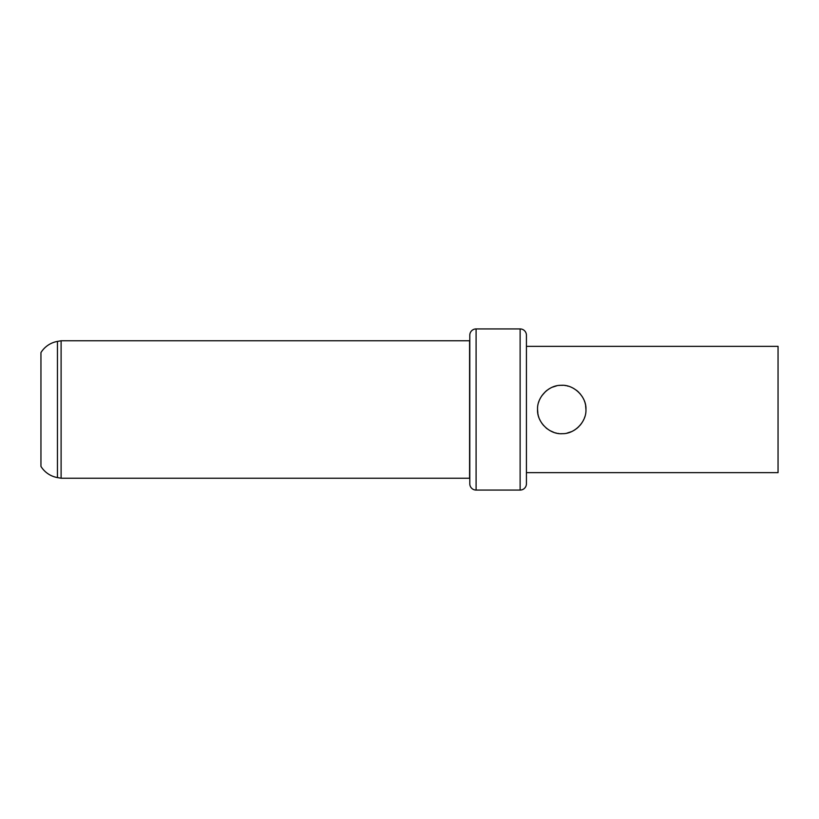 <?xml version="1.0" encoding="UTF-8"?>
<svg xmlns="http://www.w3.org/2000/svg" width="819" height="819" viewBox="0 0 819 819"><rect width="100%" height="100%" fill="white"/><g stroke="black" fill="none" stroke-linecap="round" stroke-linejoin="round"><path stroke-width="1.23" d="M469.594 463.749A4.842 4.842 180 0 1 469.799 465.151L469.799 353.849A4.842 4.842 -0 0 1 469.594 355.251M476.095 490.069A6.286 6.286 0 0 1 469.799 483.783L469.799 335.217A6.286 6.286 0 0 1 476.095 328.931L520.126 328.931A6.286 6.286 0 0 1 526.422 335.217L526.422 483.783A6.286 6.286 180 0 1 520.126 490.069L476.095 490.069L476.095 328.931M526.422 346.355L526.422 472.645L778.05 472.645L778.05 346.355L526.422 346.355M585.943 409.5C586.588 421.754 574.713 433.947 562.469 433.681C549.805 434.776 536.844 422.317 537.551 409.5C536.906 397.246 548.781 385.053 561.025 385.319C573.679 384.224 586.639 396.683 585.943 409.5L585.605 405.518M585.37 404.289L585.165 403.409M584.786 402.119L584.479 401.218M583.783 399.508L583.097 398.116M582.381 396.857L579.862 393.458M578.828 392.373L577.999 391.584M577.518 391.154L576.341 390.202M573.843 388.544L572.737 387.95M568.181 386.179L567.004 385.882M565.571 385.606L565.038 385.534M562.622 385.319L561.455 385.309M559.827 385.38L559.316 385.432M556.582 385.862L552.426 387.172M550.911 387.868L549.907 388.401M549.17 388.83L548.402 389.312M547.174 390.182L546.007 391.124M545.495 391.574L541.789 395.812M540.376 398.147L539.649 399.631M538.922 401.474L538.707 402.119M537.551 409.5L537.878 413.472M538.063 414.465L538.267 415.356M538.636 416.666L538.82 417.25M539.69 419.461L540.345 420.782M541.84 423.259L543.652 425.563M545.997 427.866L547.174 428.818M549.846 430.569L554.002 432.422M555.364 432.841L556.449 433.108M557.811 433.374L558.691 433.507M561.128 433.691L562.018 433.691M566.963 433.128L571.498 431.644M572.604 431.122L573.587 430.599M574.375 430.139L575.092 429.688M576.31 428.818L577.426 427.927M578.112 427.313L578.746 426.719M580.036 425.348L581.623 423.29M583.128 420.823L583.855 419.318M584.49 417.762L584.776 416.922M61.108 478.235L61.108 340.765L469.594 340.765L469.594 478.235L61.108 478.235L57.453 477.59A24.386 24.386 0 0 1 40.95 466.41L40.95 352.59A24.386 24.386 0 0 1 57.453 341.41L57.453 477.59M61.108 340.765L57.453 341.41M520.126 490.069L520.126 328.931"/></g></svg>
